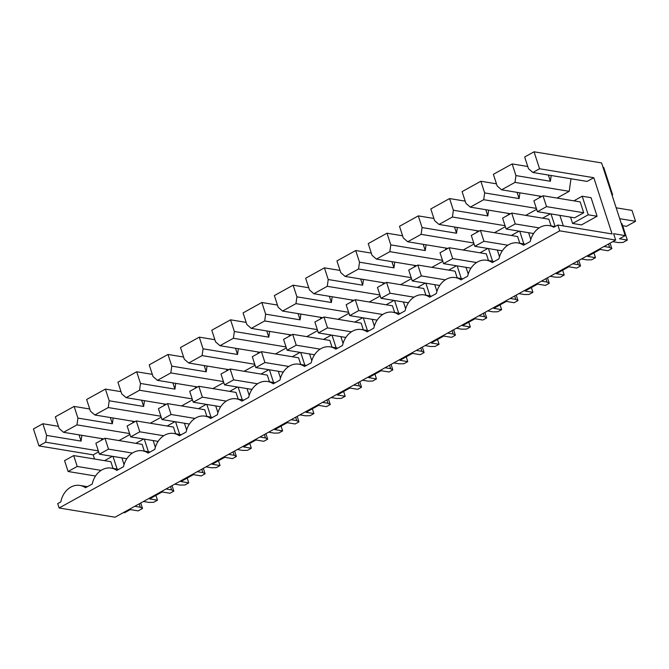 <?xml version="1.0" encoding="UTF-8"?>
<svg xmlns="http://www.w3.org/2000/svg" width="669" height="669" viewBox="0 0 669 669"><rect width="100%" height="100%" fill="white"/><g stroke="black" fill="none" stroke-linecap="round" stroke-linejoin="round"><path stroke-width="1" d="M134.737 506.308L140.314 507.227L142.522 508.457L138.157 510.873L130.313 509.577L124.593 512.747L123.447 512.554M74.125 406.426L77.913 418.092L76.96 424.882L63.547 432.308L59.14 428.486L55.351 416.82L74.125 406.426L89.73 408.993M105.409 389.107L109.206 400.773L108.244 407.563L94.839 414.989L90.432 411.167L86.635 399.493L105.409 389.107L121.014 391.674M136.702 371.78L140.49 383.454L139.537 390.244L126.123 397.662L121.716 393.849L117.928 382.175L136.702 371.78L152.298 374.356M167.986 354.461L171.782 366.127L170.821 372.917L157.416 380.343L153.009 376.522L149.212 364.856L167.986 354.461L183.59 357.029M199.278 337.143L203.067 348.808L202.105 355.599L188.7 363.024L184.293 359.203L180.505 347.529L199.278 337.143L214.874 339.71M230.562 319.815L234.351 331.49L233.397 338.28L219.984 345.697L215.585 341.884L211.789 330.21L230.562 319.815L246.167 322.391M261.847 302.497L265.643 314.171L264.681 320.953L251.276 328.379L246.869 324.557L243.081 312.891L261.847 302.497L277.451 305.064M293.139 285.178L296.927 296.844L295.974 303.634L282.561 311.06L278.153 307.238L274.365 295.564L293.139 285.178L308.735 287.745M324.423 267.851L328.22 279.525L327.258 286.315L313.853 293.733L309.446 289.92L305.649 278.245L324.423 267.851L340.028 270.427M355.716 250.532L359.504 262.206L358.551 268.988L345.137 276.414L340.73 272.592L336.942 260.927L355.716 250.532L371.312 253.099M387 233.213L390.796 244.879L389.835 251.669L376.421 259.095L372.023 255.274L368.226 243.6L387 233.213L402.604 235.781M418.292 215.886L422.08 227.56L421.119 234.351L407.714 241.768L403.307 237.955L399.518 226.281L418.292 215.886L433.888 218.462M449.576 198.568L453.365 210.242L452.411 217.024L438.998 224.45L434.599 220.628L430.803 208.962L449.576 198.568L465.181 201.135M480.86 181.249L484.657 192.915L483.695 199.705L470.29 207.131L465.883 203.309L462.087 191.635L480.86 181.249L496.465 183.816M512.153 163.922L515.941 175.596L514.988 182.386L501.574 189.804L497.167 185.99L493.379 174.316L512.153 163.922L527.749 166.497M534.054 151.796L539.565 168.772L532.867 172.485L528.46 168.663L524.663 156.998L534.054 151.796L601.582 162.927L625.197 235.605L619.477 238.766L627.321 240.062L622.948 242.479L618.34 242.579L612.771 241.66M602.986 167.267L603.706 167.384L612.612 194.804L611.901 194.687M98.636 451.843L93.192 454.853L38.969 445.922L33.45 428.946L42.833 423.745L58.437 426.32M142.522 508.457L140.749 502.979M604.048 246.485L609.626 247.405L611.842 248.634L608.004 250.75L600.16 249.462L587.65 256.386L595.494 257.682L593.938 252.907M625.197 235.605L613.598 233.69L615.664 240.054L559.736 230.838L557.837 225.01L612.068 233.941L593.796 177.711L539.565 168.772M143.45 501.482L149.028 502.402L153.636 502.302L157.466 500.178L149.622 498.89L162.132 491.958L169.976 493.254L173.815 491.13L172.033 485.661M166.021 488.989L171.599 489.909L173.815 491.13M174.743 484.164L180.312 485.084L184.92 484.983L188.75 482.859L180.906 481.563L193.425 474.639L201.269 475.935L205.099 473.811L203.326 468.342M197.313 471.67L202.883 472.582L205.099 473.811M206.027 466.845L211.605 467.756L216.212 467.656L220.042 465.54L212.198 464.244L224.709 457.32L232.553 458.608L236.383 456.492L234.61 451.015M228.597 454.343L234.175 455.263L236.383 456.492M237.319 449.518L242.889 450.438L247.497 450.337L251.327 448.213L243.483 446.925L256.001 439.993L263.845 441.289L267.675 439.165L265.894 433.696M259.89 437.024L265.459 437.944L267.675 439.165M268.603 432.199L274.181 433.119L278.789 433.019L282.619 430.895L274.775 429.598L287.285 422.674L295.129 423.97L298.959 421.846L297.187 416.377M291.174 419.706L296.752 420.617L298.959 421.846M299.888 414.88L305.465 415.792L310.073 415.692L313.903 413.576L306.059 412.28L312.314 408.818L318.578 405.355L326.422 406.643L330.252 404.528L328.471 399.05M322.466 402.378L328.036 403.298L330.252 404.528M331.18 397.553L336.75 398.473L341.357 398.373L345.196 396.249L337.352 394.961L349.862 388.028L357.706 389.325L361.536 387.2L359.763 381.731M353.75 385.06L359.328 385.98L361.536 387.2M362.464 380.235L368.042 381.154L372.65 381.054L376.48 378.93L368.636 377.634L381.146 370.71L388.99 372.006L392.828 369.882L391.047 364.413M385.035 367.741L390.612 368.652L392.828 369.882M393.757 362.916L399.326 363.827L403.934 363.727L407.764 361.611L399.92 360.315L412.439 353.391L420.283 354.679L424.113 352.563L422.331 347.086M416.327 350.414L421.896 351.334L424.113 352.563M425.041 345.589L430.619 346.509L435.226 346.408L439.056 344.284L431.212 342.996L443.723 336.064L451.567 337.36L455.397 335.236L453.624 329.767M447.611 333.095L453.189 334.015L455.397 335.236M456.333 328.27L461.903 329.19L466.51 329.089L470.34 326.965L462.496 325.669L468.752 322.207L475.015 318.745L482.859 320.041L486.689 317.917L484.908 312.448M478.904 315.776L484.473 316.688L486.689 317.917M487.617 310.951L493.195 311.863L497.803 311.762L501.633 309.647L493.789 308.35L506.299 301.426L514.143 302.714L517.973 300.598L516.2 295.121M510.188 298.449L515.766 299.369L517.973 300.598M518.901 293.624L524.479 294.544L529.087 294.444L532.917 292.32L525.073 291.032L537.592 284.099L545.436 285.395L549.266 283.271L547.485 277.802M541.48 281.131L547.05 282.05L549.266 283.271M550.194 276.305L555.763 277.225L560.371 277.125L564.21 275.001L556.365 273.713L568.876 266.78L576.72 268.077L580.55 265.953L578.777 260.484M572.764 263.812L578.342 264.723L580.55 265.953M581.478 258.987L587.056 259.898L591.664 259.798L595.494 257.682M77.913 418.092L112.359 423.77L113.178 418.008M110.335 417.54L112.359 423.77M109.206 400.773L143.651 406.451L144.462 400.689M141.627 400.221L143.651 406.451M140.49 383.454L174.935 389.132L175.746 383.362M172.911 382.902L174.935 389.132M171.782 366.127L206.228 371.805L207.039 366.043M204.204 365.575L206.228 371.805M203.067 348.808L237.512 354.486L238.323 348.725M235.488 348.256L237.512 354.486M234.351 331.49L268.804 337.168L269.615 331.398M266.772 330.938L268.804 337.168M265.643 314.171L300.088 319.841L300.899 314.079M298.065 313.61L300.088 319.841M296.927 296.844L331.372 302.522L332.192 296.76M329.349 296.292L331.372 302.522M328.22 279.525L362.665 285.203L363.476 279.433M360.641 278.973L362.665 285.203M359.504 262.206L393.949 267.876L394.76 262.114M391.925 261.646L393.949 267.876M390.796 244.879L425.241 250.557L426.053 244.795M423.218 244.327L425.241 250.557M422.08 227.56L456.526 233.238L457.337 227.468M454.502 227.008L456.526 233.238M453.365 210.242L487.81 215.911L488.629 210.15M485.786 209.681L487.81 215.911M484.657 192.915L519.102 198.593L519.913 192.831M517.078 192.363L519.102 198.593M515.941 175.596L550.386 181.274L551.206 175.512M548.363 175.044L550.386 181.274M621.317 223.663L622.028 223.781L627.321 240.062M612.043 195.122L612.612 194.804M557.837 225.01L553.781 227.251A19.995 16.173 -80.6 0 0 549.241 225.612A19.995 16.173 -80.6 0 0 530.249 241.534L523.543 245.247A19.995 16.173 -80.6 0 0 517.948 242.931A19.995 16.173 -80.6 0 0 498.965 258.853L492.25 262.566A19.995 16.173 -80.6 0 0 486.664 260.249A19.995 16.173 -80.6 0 0 467.673 276.172L460.966 279.885A19.995 16.173 -80.6 0 0 455.372 277.576A19.995 16.173 -80.6 0 0 436.389 293.499L429.682 297.212A19.995 16.173 -80.6 0 0 424.087 294.895A19.995 16.173 -80.6 0 0 405.096 310.817L398.389 314.53A19.995 16.173 -80.6 0 0 392.803 312.214A19.995 16.173 -80.6 0 0 373.812 328.136L367.105 331.849A19.995 16.173 -80.6 0 0 361.511 329.541A19.995 16.173 -80.6 0 0 342.528 345.463L335.813 349.176A19.995 16.173 -80.6 0 0 330.227 346.86A19.995 16.173 -80.6 0 0 311.236 362.782L304.529 366.495A19.995 16.173 -80.6 0 0 298.934 364.179A19.995 16.173 -80.6 0 0 279.951 380.101L273.236 383.814A19.995 16.173 -80.6 0 0 267.65 381.506A19.995 16.173 -80.6 0 0 248.659 397.428L241.952 401.141A19.995 16.173 -80.6 0 0 236.358 398.824A19.995 16.173 -80.6 0 0 217.375 414.747L210.668 418.459A19.995 16.173 -80.6 0 0 205.074 416.143A19.995 16.173 -80.6 0 0 186.082 432.065L179.376 435.778A19.995 16.173 -80.6 0 0 173.789 433.47A19.995 16.173 -80.6 0 0 154.798 449.392L148.092 453.105A19.995 16.173 -80.6 0 0 142.497 450.789A19.995 16.173 -80.6 0 0 123.514 466.711L116.799 470.424A19.995 16.173 -80.6 0 0 111.213 468.108A19.995 16.173 -80.6 0 0 92.222 484.03L85.515 487.743A19.995 16.173 -80.6 0 0 79.92 485.435A19.995 16.173 -80.6 0 0 60.82 501.901L57.718 503.623L59.131 507.988L115.068 517.204L615.664 240.054M93.192 454.853L94.546 459.018M38.969 445.922L45.668 442.209L98.318 450.881M42.833 423.745L46.629 435.419L45.668 442.209M46.629 435.419L81.074 441.097L81.886 435.327M79.051 434.867L81.074 441.097M140.314 507.227L139.211 503.832M611.842 248.634L610.061 243.156M609.626 247.405L608.522 244.009M157.466 500.178L155.91 495.403M171.599 489.909L170.495 486.514M188.75 482.859L187.203 478.084M202.883 472.582L201.787 469.195M220.042 465.54L218.487 460.765M234.175 455.263L233.071 451.868M251.327 448.213L249.78 443.438M265.459 437.944L264.355 434.549M282.619 430.895L281.064 426.12M296.752 420.617L295.648 417.23M313.903 413.576L312.356 408.801M328.036 403.298L326.932 399.903M345.196 396.249L343.64 391.474M359.328 385.98L358.224 382.584M376.48 378.93L374.924 374.155M390.612 368.652L389.509 365.266M407.764 361.611L406.217 356.836M421.896 351.334L420.801 347.939M439.056 344.284L437.501 339.509M453.189 334.015L452.085 330.62M470.34 326.965L468.793 322.19M484.473 316.688L483.369 313.301M501.633 309.647L500.078 304.872M515.766 299.369L514.662 295.974M532.917 292.32L531.37 287.545M547.05 282.05L545.946 278.655M564.21 275.001L562.654 270.226M578.342 264.723L577.238 261.336M63.547 432.308L103.754 438.931M129.92 434.524L118.998 440.57M76.96 424.882L129.61 433.562M132.955 421.269L132.73 422.892M94.839 414.989L135.038 421.612M161.204 417.197L150.282 423.243M108.244 407.563L160.895 416.235M164.24 403.951L164.014 405.573M126.123 397.662L166.33 404.293M192.496 399.878L181.575 405.924M139.537 390.244L192.179 398.916M195.532 386.623L195.298 388.246M157.416 380.343L197.614 386.966M223.781 382.559L212.859 388.605M170.821 372.917L223.471 381.598M226.816 369.305L226.59 370.927M188.7 363.024L228.907 369.648M255.073 365.232L244.152 371.278M202.105 355.599L254.755 364.271M258.109 351.986L257.874 353.608M219.984 345.697L260.191 352.329M286.357 347.913L275.436 353.96M233.397 338.28L286.048 346.952M289.393 334.659L289.167 336.281M251.276 328.379L291.475 335.002M317.641 330.595L306.728 336.641M264.681 320.953L317.332 329.633M320.685 317.34L320.451 318.962M282.561 311.06L322.767 317.683M348.934 313.268L338.012 319.314M295.974 303.634L348.624 312.306M351.969 300.021L351.743 301.644M313.853 293.733L354.052 300.364M380.218 295.949L369.296 301.995M327.258 286.315L379.908 294.987M383.253 282.694L383.028 284.317M345.137 276.414L385.344 283.037M411.51 278.63L400.589 284.676M358.551 268.988L411.192 277.668M414.546 265.376L414.312 266.998M376.421 259.095L416.628 265.718M442.794 261.303L431.873 267.349M389.835 251.669L442.485 260.341M445.83 248.057L445.604 249.679M407.714 241.768L447.921 248.4M474.087 243.984L463.165 250.03M421.119 234.351L473.769 243.023M477.122 230.73L476.888 232.36M438.998 224.45L479.205 231.073M505.371 226.666L494.45 232.712M452.411 217.024L505.062 225.704M508.407 213.411L508.181 215.033M470.29 207.131L510.489 213.754M536.655 209.338L525.734 215.385M483.695 199.705L536.346 208.377M539.699 196.092L539.465 197.715M501.574 189.804L541.781 196.435M514.988 182.386L569.21 191.317L557.026 198.066M569.21 191.317L570.983 178.765M532.867 172.485L587.089 181.424L593.796 177.711M59.131 507.988L559.736 230.838M101.671 438.588L101.437 440.21M124.058 464.629L121.867 457.88M186.634 429.983L184.435 423.243M530.793 239.452L528.602 232.703M374.356 326.054L372.165 319.314M468.216 274.089L466.025 267.349M499.509 256.771L497.318 250.022M217.918 412.664L215.727 405.916M405.64 308.735L403.449 301.987M436.932 291.416L434.741 284.668M563.306 225.905L559.894 215.385M280.495 378.018L278.304 371.278M311.779 360.7L309.588 353.951M155.342 447.302L153.151 440.562M249.203 395.346L247.012 388.597M570.523 217.132L572.58 223.454L581.445 224.918L597.091 216.254L591.062 197.69L582.189 196.226L573.86 200.842M343.072 343.381L340.881 336.632M73.69 455.581L77.219 466.452L68.104 471.503L64.567 460.623L73.69 455.581L110.862 461.702L113.044 468.409M112.384 456.317L104.548 460.665M117.108 469.086L112.994 456.417M174.96 421.679L167.125 426.019M179.685 434.44L175.571 421.779M519.127 231.139L511.283 235.48M523.852 243.901L519.738 231.24M367.415 330.511L363.3 317.85M362.69 317.75L354.846 322.09M456.551 265.785L448.707 270.125M461.276 278.547L457.161 265.886M487.843 248.467L479.999 252.807M492.56 261.228L488.445 248.567M206.253 404.352L198.409 408.7M210.969 417.122L206.855 404.452M398.699 313.192L394.585 300.523M393.974 300.431L386.138 304.771M425.267 283.104L417.423 287.444M429.983 295.865L425.869 283.204M550.411 213.821L542.576 218.161M555.111 226.515L551.022 213.921M268.829 369.714L260.985 374.055M273.546 382.476L269.431 369.815M300.113 352.387L292.269 356.736M304.838 365.157L300.724 352.488M143.676 438.998L135.832 443.338M148.401 451.759L144.287 439.098M237.537 387.033L229.693 391.373M242.262 399.794L238.147 387.134M597.091 216.254L588.227 214.799L582.189 196.226M572.58 223.454L588.227 214.799M331.398 335.069L323.562 339.409M336.122 347.83L332.008 335.169M580.174 201.879L583.711 212.759L574.596 217.801L537.416 211.68L533.887 200.8L543.002 195.758L580.174 201.879M511.718 213.077L515.247 223.948L506.132 228.999L502.595 218.127L511.718 213.077L548.889 219.198L551.072 225.913M480.426 230.395L483.963 241.275L474.839 246.317L471.311 235.446L480.426 230.395L517.605 236.525L519.78 243.232M449.142 247.722L452.67 258.594L443.555 263.645L440.018 252.765L449.142 247.722L486.313 253.844L488.495 260.55M417.849 265.041L421.386 275.912L412.271 280.963L408.734 270.092L417.849 265.041L455.029 271.162L457.203 277.878M386.565 282.36L390.102 293.239L380.979 298.282L377.45 287.411L386.565 282.36L423.736 288.49L425.919 295.196M355.281 299.687L358.81 310.558L349.695 315.609L346.157 304.729L355.281 299.687L392.452 305.808L394.635 312.515M323.988 317.006L327.526 327.877L318.402 332.928L314.873 322.057L323.988 317.006L361.16 323.127L363.342 329.842M292.704 334.324L296.233 345.204L287.118 350.247L283.581 339.375L292.704 334.324L329.876 340.454L332.058 347.161M261.412 351.651L264.949 362.523L255.826 367.574L252.297 356.694L261.412 351.651L298.591 357.773L300.766 364.48M230.128 368.97L233.657 379.841L224.541 384.892L221.004 374.021L230.128 368.97L267.299 375.092L269.482 381.807M198.835 386.289L202.373 397.169L193.257 402.211L189.72 391.34L198.835 386.289L236.015 392.419L238.189 399.125M167.551 403.616L171.088 414.487L161.965 419.538L158.436 408.659L167.551 403.616L204.722 409.737L206.905 416.444M136.267 420.935L139.796 431.806L130.681 436.857L127.143 425.986L136.267 420.935L173.438 427.056L175.621 433.771M104.974 438.254L108.512 449.133L99.388 454.176L95.859 443.304L104.974 438.254L142.154 444.383L144.328 451.09M77.219 466.452L101.119 470.391M68.104 471.503L95.542 476.019M108.512 449.133L132.403 453.072M99.388 454.176L126.834 458.7M139.796 431.806L163.696 435.745M130.681 436.857L158.118 441.381M171.088 414.487L194.98 418.426M161.965 419.538L189.411 424.054M202.373 397.169L226.273 401.107M193.257 402.211L220.695 406.735M233.657 379.841L257.557 383.78M224.541 384.892L251.987 389.417M264.949 362.523L288.841 366.461M255.826 367.574L283.271 372.089M296.233 345.204L320.133 349.143M287.118 350.247L314.555 354.771M327.526 327.877L351.417 331.816M318.402 332.928L345.848 337.452M358.81 310.558L382.71 314.497M349.695 315.609L377.132 320.125M390.102 293.239L413.994 297.178M380.979 298.282L408.425 302.806M421.386 275.912L445.286 279.851M412.271 280.963L439.709 285.487M452.67 258.594L476.571 262.532M443.555 263.645L470.993 268.16M483.963 241.275L507.855 245.214M474.839 246.317L502.285 250.842M515.247 223.948L539.147 227.886M506.132 228.999L533.569 233.523M616.166 207.808L632.013 210.426L635.55 221.297L626.435 226.348L622.663 225.721M543.002 195.758L546.54 206.629L583.711 212.759M619.695 218.688L635.55 221.297M546.54 206.629L537.416 211.68M555.027 226.565L549.241 225.612M87.455 486.672L79.92 485.435M118.739 469.354L111.213 468.108M150.032 452.027L142.497 450.789M181.316 434.708L173.789 433.47M212.608 417.389L205.074 416.143M243.892 400.062L236.358 398.824M275.176 382.743L267.65 381.506M306.469 365.425L298.934 364.179M337.753 348.097L330.227 346.86M369.045 330.779L361.511 329.541M400.33 313.46L392.803 312.214M431.614 296.133L424.087 294.895M462.906 278.814L455.372 277.576M494.19 261.495L486.664 260.249M525.483 244.168L517.948 242.931"/></g></svg>
